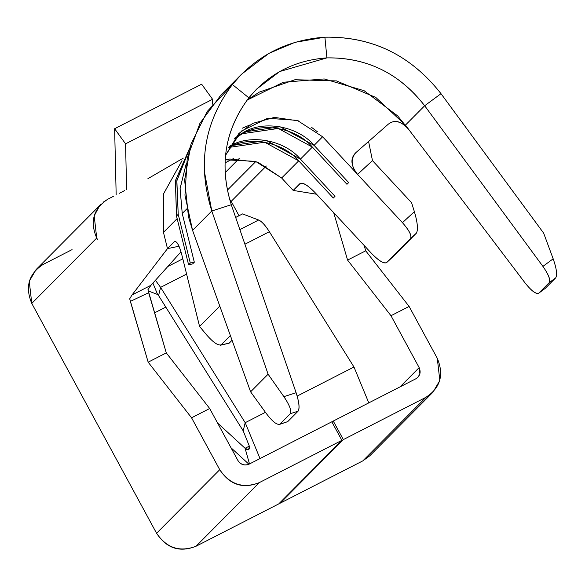 <?xml version="1.0" encoding="UTF-8"?>
<svg xmlns="http://www.w3.org/2000/svg" width="585" height="585" viewBox="0 0 585 585"><rect width="100%" height="100%" fill="white"/><g stroke="black" fill="none" stroke-linecap="round" stroke-linejoin="round"><path stroke-width="0.88" d="M235.667 217.445L242.57 213.913L235.667 217.445M154.564 312.858L165.804 307.11L154.564 312.858M248.932 464.227L230.987 447.752L248.932 464.227M245.086 448.293L217.561 423.013L245.086 448.293L249.356 446.106L245.086 448.293L248.537 449.77L249.371 446.238L243.192 430.86L249.371 446.238C249.627 450.231 248.194 450.911 245.086 448.293L249.495 463.942L245.086 448.293M368.791 402.882L353.976 367.007L297.18 396.074L353.976 367.007L368.791 402.882M265.444 412.323L245.195 422.684L260.018 458.56L245.195 422.684L243.192 430.86L158.579 295.557L243.192 430.86L245.195 422.684L265.444 412.323M160.59 287.381L245.195 422.684L160.59 287.381L158.579 295.557L157.606 294.496L158.579 295.557L160.59 287.381L186.593 274.072L160.59 287.381L155.434 280.295L160.59 287.381M353.976 367.007L269.363 231.704L244.903 244.223L269.363 231.704L353.976 367.007M269.363 231.704C265.232 225.188 261.656 221.291 258.636 220.011L239.865 229.62L258.636 220.011C261.663 221.342 265.239 225.24 269.363 231.704M182.812 258.826L167.815 266.504L182.812 258.826M152.912 283.103L157.606 294.496L148.239 290.935L157.606 294.496L152.912 283.103M258.636 220.011L242.57 213.913L258.636 220.011M72.079 249.627L43.071 264.471L72.079 249.627M124.656 190.571L119.113 193.416M374.802 448.827L362.846 460.863L280.178 503.18L279.923 502.712L280.178 503.18L362.846 460.863L369.786 455.795L432.937 392.221L425.997 397.288L362.846 460.863L426.004 397.281L343.329 439.598L280.178 503.18L343.329 439.598L333.267 421.061L332.068 422.268L333.267 421.061L415.935 378.744L417.917 377.303L419.884 373.954L419.16 367.621L400.008 386.897M239.016 215.726L231.207 201.342L229.517 199.141L231.207 201.342L239.016 215.726M227.309 190.205L255.864 161.46L227.309 190.205M239.177 158.52L225.093 172.699L239.177 158.52M101.081 204.158L36.131 269.539L29.25 281.261L31.78 303.418L156.583 533.279L219.741 469.697L156.583 533.271C166.601 548.43 179.756 552.752 196.055 546.236L259.206 482.662L196.055 546.236L278.723 503.919L341.881 440.344L259.206 482.662C242.914 489.17 229.751 484.848 219.733 469.697L191.558 417.792L148.159 362.173L129.709 298.789L132.005 294.986L150.945 285.29L181.006 251.806L150.945 285.29L147.946 289.699L148.67 292.741L166.286 352.894L209.686 408.513L237.868 460.417C240.727 464.746 244.486 465.982 249.144 464.124L331.819 421.807L341.881 440.344L278.723 503.919L196.055 546.236C179.851 552.423 166.696 548.101 156.583 533.279L31.78 303.418C24.899 286.942 28.658 273.963 43.071 264.471M103.457 202.022L108.02 199.09C93.439 208.523 89.673 221.503 96.722 238.036L31.78 303.418L96.722 238.036L94.2 215.88L99.582 205.796M400.016 386.897L419.16 367.621C421.127 372.331 420.052 376.038 415.935 378.744L333.267 421.061L343.329 439.598L426.004 397.281C440.41 387.797 444.176 374.817 437.295 358.342L409.112 306.438L365.713 250.811L364.141 245.444L365.713 250.811L409.112 306.438L437.295 358.342L439.825 380.499L432.937 392.221M266.299 166.008L231.207 201.342L266.299 166.008M419.16 367.621L390.985 315.717L347.585 260.091L333.699 212.691L347.585 260.091L390.985 315.717L419.16 367.621M96.722 238.036L97.512 239.477M409.112 306.438L390.985 315.717L409.112 306.438M237.868 460.417L209.686 408.513L191.558 417.792L219.741 469.697C229.846 484.526 243.009 488.841 259.206 482.662L341.881 440.344L331.819 421.807L249.144 464.124C244.515 465.887 240.757 464.658 237.868 460.417M365.713 250.811L347.585 260.091L365.713 250.811M191.558 417.792L209.686 408.513L166.286 352.894L148.159 362.173L191.558 417.792M132.005 294.986L129.709 298.789L130.353 301.377L148.67 292.741L130.353 301.377L148.159 362.173L166.286 352.894L147.946 289.699L150.945 285.29L132.005 294.986L167.485 248.625L163.975 234.453M183.324 158.096L147.903 178.674M113.563 196.253L108.02 199.09M163.464 232.384L177.145 218.607L163.464 232.384L163.559 193.781L182.023 160.656L163.522 193.92L163.464 232.384L167.485 248.625L174.315 241.751C176.626 240.713 179.112 244.983 181.752 254.563L199.573 326.445L219.784 306.094L199.573 326.445L181.752 254.563C179.105 244.815 176.626 240.545 174.315 241.751L167.485 248.625L178.995 246.241L167.493 248.625M225.028 162.886L233.335 158.637L225.028 162.886M327.205 141.709L322.613 136.773L314.079 145.365L348.667 182.578L346.956 184.297L312.375 147.084L300.427 159.113L335.008 196.326L333.304 198.044L298.716 160.831L281.648 178.015L293.18 190.417L301.121 183.083L293.18 190.417L316.536 194.227L293.18 190.417L286.072 182.769M283.257 179.741L282.16 178.564M281.648 178.008L257.861 162.155L229.883 158.988L225.181 159.807L255.535 161.35L281.648 178.008L298.716 160.831L264.654 142.199L228.786 147.449C249.239 135.457 282.906 141.899 298.716 160.831L333.304 198.044L335.008 196.326L300.427 159.113L312.375 147.084L346.956 184.297L348.667 182.578L314.079 145.365L322.613 136.773L357.508 174.323L331.914 146.776M186.769 208.918L182.235 213.481L194.315 262.212L192.611 263.93L194.315 262.212L182.235 213.481L186.769 208.918M357.508 174.323C350.751 165.592 350.144 158.411 355.702 152.78C350.444 159.186 351.044 166.367 357.508 174.323L372.477 160.626L411.591 202.717L414.377 211.668C417.5 222.183 418.216 229.298 416.527 233.013L392.63 257.071L416.527 233.013L410.56 238.519C411.891 235.653 409.186 230.373 402.451 222.673L357.574 174.388L402.451 222.673C409.354 230.534 412.059 235.814 410.56 238.519L386.67 262.57L416.527 233.013C418.18 229.196 417.463 222.081 414.377 211.668L402.451 222.673L414.377 211.668L411.591 202.717L372.477 160.626L357.574 174.388M386.67 262.57C384.023 264.032 379.043 261.049 371.724 253.605L314.949 192.509C307.71 185.116 302.73 182.125 300.003 183.544L293.18 190.417L300.003 183.544C302.796 182.257 307.776 185.248 314.949 192.509L371.724 253.605C378.897 260.866 383.877 263.857 386.67 262.57L392.586 257.115M232.062 340.265L229.144 343.205L232.062 340.265M221.101 344.872C217.81 345.728 212.648 342.013 205.613 333.728L199.573 326.445L205.613 333.728C212.735 342.093 217.898 345.801 221.101 344.872L230.366 335.541L221.101 344.872L229.144 343.205L220.472 345.216M186.227 163.603L180.092 188.458L182.235 213.481L180.078 188.736L186.227 163.603M189.467 149.021L176.772 181.057L178.213 214.315L190.293 263.045L194.315 262.212L190.293 263.045L188.589 264.764L192.611 263.93L188.589 264.764L176.509 216.033L175.368 181.036L189.796 147.888L175.463 180.516L176.509 216.033L178.213 214.315L176.853 180.582L189.467 149.021M174.9 241.415L174.315 241.751M234.782 138.053L244.15 131.983L280.01 126.733L314.079 145.365C298.262 126.433 264.603 119.991 244.15 131.983L234.782 138.053M317.428 131.8L311.703 127.471M298.986 120.971L274.423 117.388L252.683 123.391L238.812 133.519L225.554 155.296L241.473 131.018L267.645 118.265L297.268 120.364L322.613 136.773M242.139 128.276L249.663 125.058M234.037 139.018L242.446 133.702C262.892 121.709 296.558 128.152 312.375 147.084L278.306 128.451L242.446 133.702L234.037 139.018M229.364 146.323L230.497 145.731L266.358 140.48L300.427 159.113C284.61 140.181 250.943 133.738 230.497 145.731L229.364 146.323M178.213 214.315L176.509 216.033L188.589 264.764L190.293 263.045L178.213 214.315M220.421 345.23L229.144 343.205M192.567 230.366L250.599 391.826L268.098 374.21L211.799 210.995L192.567 230.366L211.799 210.995C197.189 164.604 204.055 122.44 232.399 84.525L241.598 74.171L221.115 94.792L199.931 123.296L187.251 158.045L184.955 195.171L192.567 230.366L188.48 216.881L184.619 180.004L191.032 143.932L207.229 111.45L231.96 85.081M408.045 128.693C400.842 121.037 394.261 119.537 388.286 124.188L355.702 152.78L388.286 124.188C394.414 119.428 401.003 120.927 408.045 128.693L397.705 115.925L364.126 90.704L324.214 78.946L283.352 82.236L247.075 100.123L259.235 92.145L294.964 79.721L336.463 80.913L375.775 97.424L405.434 125.117L424.666 105.746C399.306 73.249 366.715 57.293 326.905 57.878L279.718 71.524L256.618 89.088L248.859 97.827C224.859 129.928 219.002 165.562 231.287 204.735C219.046 165.248 224.903 129.614 248.859 97.827L232.399 84.525L230.797 86.58M241.598 74.171L268.881 53.403L294.92 42.361L324.902 37.177C372.192 36.416 410.889 55.253 441.002 93.68C410.67 55.129 371.965 36.299 324.902 37.177L326.905 57.878C367 57.425 399.592 73.381 424.673 105.746L441.002 93.68L543.662 233.159L441.002 93.68L424.673 105.746L405.434 125.117L408.111 128.641M204.289 170.995L211.799 210.995L231.287 204.735L296.12 392.718C299.111 402.129 299.769 408.286 298.109 411.167L287.703 421.646L298.109 411.167L290.314 413.675C291.688 410.685 289.546 405.01 283.886 396.652L268.098 374.21L250.599 391.826L193.306 232.428M538.807 293.114C536.269 294.548 531.721 291.198 525.176 283.067L408.111 128.649L525.176 283.067C531.553 290.979 536.101 294.328 538.807 293.114L549.22 282.635C550.624 279.879 548.525 274.467 542.917 266.394L424.673 105.746L542.917 266.394L553.169 258.811L543.662 233.159L553.169 258.811C556.525 268.354 557.388 274.679 555.75 277.809L545.344 288.288L555.75 277.809L549.22 282.635L538.807 293.114L545.344 288.288L538.653 293.253L545.191 288.42M279.908 424.154C277.041 425.258 272.449 421.631 266.138 413.281L250.599 391.826L266.138 413.281C272.427 421.624 277.019 425.244 279.908 424.154L290.314 413.675L279.908 424.154L287.703 421.646L279.418 424.461M231.287 204.735L211.799 210.995L268.098 374.21L283.886 396.652L296.12 392.718L231.287 204.735M372.477 160.626L368.579 141.482M279.374 424.476L287.703 421.646M542.917 266.394C548.672 274.665 550.77 280.083 549.22 282.635L555.75 277.809C557.388 274.709 556.532 268.383 553.169 258.811L542.917 266.394M298.109 411.167C299.856 408.52 299.191 402.37 296.12 392.718L283.886 396.652C289.553 405.083 291.696 410.758 290.314 413.675L298.109 411.167M126.623 189.569L125.556 143.837L114.623 128.729L116.174 194.915L114.623 128.729L201.649 84.181L212.574 99.289L212.691 104.181L212.574 99.289L125.556 143.837L126.623 189.569M201.649 84.181L114.623 128.729L125.556 143.837L212.574 99.289L201.649 84.181M324.902 37.177C286.994 39.926 256.164 55.714 232.399 84.525L248.859 97.827C268.903 73.513 294.92 60.196 326.905 57.878L324.902 37.177"/></g></svg>
